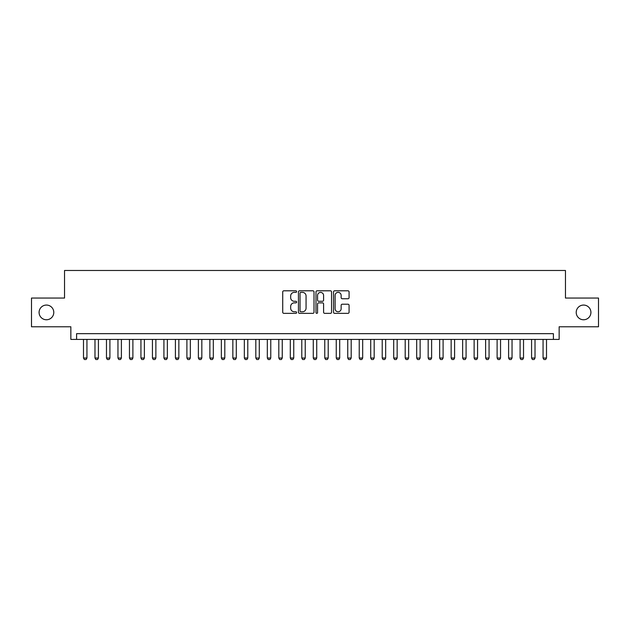 <?xml version="1.0" encoding="UTF-8"?>
<svg xmlns="http://www.w3.org/2000/svg" width="630" height="630" viewBox="0 0 630 630"><rect width="100%" height="100%" fill="white"/><g stroke="black" fill="none" stroke-linecap="round" stroke-linejoin="round"><path stroke-width="0.94" d="M296.62 291.588A0.787 0.787 0 0 0 295.824 290.8L283.846 290.8A1.126 1.126 0 0 0 282.72 291.926L282.72 312.228A1.126 1.126 0 0 0 283.846 313.354L295.824 313.354A0.787 0.787 0 0 0 296.62 312.559A0.787 0.787 0 0 0 295.824 311.771L294.281 311.771A3.607 3.607 0 0 1 290.666 308.164L290.666 306.471A3.607 3.607 0 0 1 294.281 302.865L295.824 302.865A0.787 0.787 0 0 0 296.62 302.077A0.787 0.787 0 0 0 295.824 301.282L294.281 301.282A3.607 3.607 0 0 1 290.666 297.675L290.666 295.982A3.607 3.607 0 0 1 294.281 292.375L295.824 292.375A0.787 0.787 0 0 0 296.62 291.588M576.214 312.417A7.355 7.355 0 0 0 583.561 319.764A7.355 7.355 0 0 0 590.916 312.417A7.355 7.355 0 0 0 583.561 305.062A7.355 7.355 0 0 0 576.214 312.417M39.084 312.417A7.355 7.355 0 0 0 46.439 319.764A7.355 7.355 0 0 0 53.786 312.417A7.355 7.355 0 0 0 46.439 305.062A7.355 7.355 0 0 0 39.084 312.417M347.957 298.746A1.126 1.126 0 0 0 349.083 297.62L349.083 291.926A1.126 1.126 0 0 0 347.957 290.8L334.648 290.8A1.126 1.126 0 0 0 333.522 291.926L333.522 312.228A1.126 1.126 0 0 0 334.648 313.354L347.957 313.354A1.126 1.126 0 0 0 349.083 312.228L349.083 305.345A1.126 1.126 0 0 0 347.957 304.219L342.263 304.219A1.126 1.126 0 0 0 341.137 305.345L341.137 308.755A3.016 3.016 0 0 1 338.121 311.771A3.016 3.016 0 0 1 335.105 308.755L335.105 295.391A3.016 3.016 0 0 1 338.121 292.375A3.016 3.016 0 0 1 341.137 295.391L341.137 297.62A1.126 1.126 0 0 0 342.263 298.746L347.957 298.746M553.408 339.412L559.149 339.412L559.149 326.773L598.5 326.773L598.5 298.053L565.464 298.053L565.464 270.483L64.536 270.483L64.536 298.053L31.5 298.053L31.5 326.773L70.851 326.773L70.851 339.412L553.408 339.412L553.408 333.672L76.592 333.672L76.592 339.412M314.016 291.926A1.126 1.126 0 0 0 312.882 290.8L299.581 290.8A1.126 1.126 0 0 0 298.447 291.926L298.447 312.228A1.126 1.126 0 0 0 299.581 313.354L312.882 313.354A1.126 1.126 0 0 0 314.016 312.228L314.016 291.926M317.118 290.8L330.419 290.8A1.126 1.126 0 0 1 331.553 291.926L331.553 312.228A1.126 1.126 0 0 1 330.419 313.354L324.726 313.354A1.126 1.126 0 0 1 323.599 312.228L323.599 303.991A1.126 1.126 0 0 0 322.473 302.865L318.693 302.865A1.126 1.126 0 0 0 317.567 303.991L317.567 312.559A0.787 0.787 0 0 1 316.78 313.354A0.787 0.787 0 0 1 315.984 312.559L315.984 291.926A1.126 1.126 0 0 1 317.118 290.8M300.817 292.375A0.787 0.787 0 0 0 300.03 293.163L300.03 310.984A0.787 0.787 0 0 0 300.817 311.771L302.455 311.771A3.607 3.607 0 0 0 306.062 308.164L306.062 295.982A3.607 3.607 0 0 0 302.455 292.375L300.817 292.375M323.599 295.446A3.016 3.016 0 0 0 320.583 292.43A3.016 3.016 0 0 0 317.567 295.446L317.567 300.156A1.126 1.126 0 0 0 318.693 301.282L322.473 301.282A1.126 1.126 0 0 0 323.599 300.156L323.599 295.446M83.491 339.412L83.491 358.029L86.94 358.029L86.94 339.412M86.94 358.029L86.074 359.517L84.349 359.517L83.491 358.029M94.98 339.412L94.98 358.029L98.422 358.029L98.422 339.412M98.422 358.029L97.563 359.517L95.839 359.517L94.98 358.029M106.47 339.412L106.47 358.029L109.911 358.029L109.911 339.412M109.911 358.029L109.053 359.517L107.328 359.517L106.47 358.029M117.96 339.412L117.96 358.029L121.401 358.029L121.401 339.412M121.401 358.029L120.543 359.517L118.818 359.517L117.96 358.029M129.449 339.412L129.449 358.029L132.891 358.029L132.891 339.412M132.891 358.029L132.032 359.517L130.308 359.517L129.449 358.029M140.939 339.412L140.939 358.029L144.38 358.029L144.38 339.412M144.38 358.029L143.522 359.517L141.797 359.517L140.939 358.029M152.428 339.412L152.428 358.029L155.87 358.029L155.87 339.412M155.87 358.029L155.012 359.517L153.287 359.517L152.428 358.029M163.918 339.412L163.918 358.029L167.359 358.029L167.359 339.412M167.359 358.029L166.501 359.517L164.776 359.517L163.918 358.029M175.408 339.412L175.408 358.029L178.849 358.029L178.849 339.412M178.849 358.029L177.991 359.517L176.266 359.517L175.408 358.029M186.897 339.412L186.897 358.029L190.339 358.029L190.339 339.412M190.339 358.029L189.48 359.517L187.756 359.517L186.897 358.029M198.379 339.412L198.379 358.029L201.828 358.029L201.828 339.412M201.828 358.029L200.97 359.517L199.245 359.517L198.379 358.029M209.869 339.412L209.869 358.029L213.318 358.029L213.318 339.412M213.318 358.029L212.46 359.517L210.735 359.517L209.869 358.029M221.358 339.412L221.358 358.029L224.808 358.029L224.808 339.412M224.808 358.029L223.949 359.517L222.225 359.517L221.358 358.029M232.848 339.412L232.848 358.029L236.297 358.029L236.297 339.412M236.297 358.029L235.439 359.517L233.714 359.517L232.848 358.029M244.338 339.412L244.338 358.029L247.787 358.029L247.787 339.412M247.787 358.029L246.928 359.517L245.204 359.517L244.338 358.029M255.827 339.412L255.827 358.029L259.276 358.029L259.276 339.412M259.276 358.029L258.418 359.517L256.693 359.517L255.827 358.029M267.317 339.412L267.317 358.029L270.766 358.029L270.766 339.412M270.766 358.029L269.908 359.517L268.183 359.517L267.317 358.029M278.807 339.412L278.807 358.029L282.256 358.029L282.256 339.412M282.256 358.029L281.397 359.517L279.673 359.517L278.807 358.029M290.296 339.412L290.296 358.029L293.745 358.029L293.745 339.412M293.745 358.029L292.879 359.517L291.162 359.517L290.296 358.029M301.786 339.412L301.786 358.029L305.235 358.029L305.235 339.412M305.235 358.029L304.369 359.517L302.652 359.517L301.786 358.029M313.275 339.412L313.275 358.029L316.725 358.029L316.725 339.412M316.725 358.029L315.858 359.517L314.142 359.517L313.275 358.029M324.765 339.412L324.765 358.029L328.214 358.029L328.214 339.412M328.214 358.029L327.348 359.517L325.631 359.517L324.765 358.029M336.255 339.412L336.255 358.029L339.704 358.029L339.704 339.412M339.704 358.029L338.838 359.517L337.121 359.517L336.255 358.029M347.744 339.412L347.744 358.029L351.193 358.029L351.193 339.412M351.193 358.029L350.327 359.517L348.603 359.517L347.744 358.029M359.234 339.412L359.234 358.029L362.683 358.029L362.683 339.412M362.683 358.029L361.817 359.517L360.092 359.517L359.234 358.029M370.724 339.412L370.724 358.029L374.173 358.029L374.173 339.412M374.173 358.029L373.307 359.517L371.582 359.517L370.724 358.029M382.213 339.412L382.213 358.029L385.662 358.029L385.662 339.412M385.662 358.029L384.796 359.517L383.072 359.517L382.213 358.029M393.703 339.412L393.703 358.029L397.152 358.029L397.152 339.412M397.152 358.029L396.286 359.517L394.561 359.517L393.703 358.029M405.192 339.412L405.192 358.029L408.642 358.029L408.642 339.412M408.642 358.029L407.775 359.517L406.051 359.517L405.192 358.029M416.682 339.412L416.682 358.029L420.131 358.029L420.131 339.412M420.131 358.029L419.265 359.517L417.54 359.517L416.682 358.029M428.172 339.412L428.172 358.029L431.621 358.029L431.621 339.412M431.621 358.029L430.755 359.517L429.03 359.517L428.172 358.029M439.661 339.412L439.661 358.029L443.103 358.029L443.103 339.412M443.103 358.029L442.244 359.517L440.52 359.517L439.661 358.029M451.151 339.412L451.151 358.029L454.592 358.029L454.592 339.412M454.592 358.029L453.734 359.517L452.009 359.517L451.151 358.029M462.64 339.412L462.64 358.029L466.082 358.029L466.082 339.412M466.082 358.029L465.224 359.517L463.499 359.517L462.64 358.029M474.13 339.412L474.13 358.029L477.572 358.029L477.572 339.412M477.572 358.029L476.713 359.517L474.988 359.517L474.13 358.029M485.62 339.412L485.62 358.029L489.061 358.029L489.061 339.412M489.061 358.029L488.203 359.517L486.478 359.517L485.62 358.029M497.109 339.412L497.109 358.029L500.551 358.029L500.551 339.412M500.551 358.029L499.692 359.517L497.968 359.517L497.109 358.029M508.599 339.412L508.599 358.029L512.04 358.029L512.04 339.412M512.04 358.029L511.182 359.517L509.457 359.517L508.599 358.029M520.089 339.412L520.089 358.029L523.53 358.029L523.53 339.412M523.53 358.029L522.672 359.517L520.947 359.517L520.089 358.029M531.578 339.412L531.578 358.029L535.02 358.029L535.02 339.412M535.02 358.029L534.161 359.517L532.437 359.517L531.578 358.029M543.06 339.412L543.06 358.029L546.509 358.029L546.509 339.412M546.509 358.029L545.651 359.517L543.926 359.517L543.06 358.029"/></g></svg>
